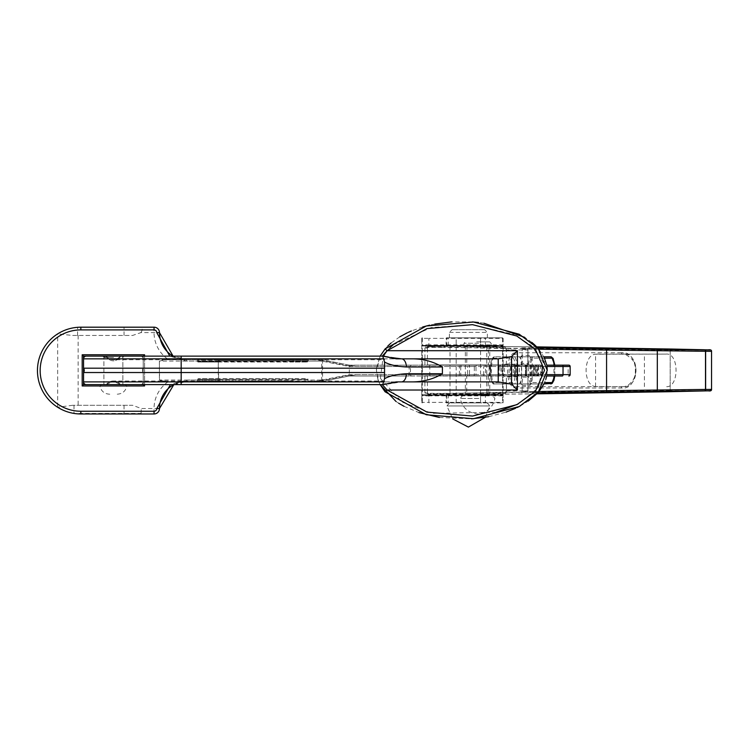 <?xml version="1.0" encoding="UTF-8"?>
<svg xmlns="http://www.w3.org/2000/svg" width="749" height="749" viewBox="0 0 749 749"><rect width="100%" height="100%" fill="white"/><g stroke="black" fill="none" stroke-linecap="round" stroke-linejoin="round"><path stroke-width="0.56" stroke-dasharray="3.75 2.81" d="M377.833 379.228L380.127 384.602L378.835 381.887L376.419 370.362L377.833 379.228L380.417 378.395L383.235 356.131M395.996 401.464L398.674 403.224M404.048 406.314L418.963 412.587M439.438 417.465L471.636 418.85M488.76 416.687L505.996 412.147M515.415 408.374L517.241 407.512M519.956 406.136L528.204 401.089M536.49 394.077L539.757 390.36M543.643 384.396L545.74 379.509M546.714 375.858L547.257 370.362M393.085 344.877L431.031 327.613L472.628 324.663L513.159 334.307L531.05 345.27L543.212 362.207L538.559 387.448L518.093 404.048M496.11 412.278L432.061 413.336L401.857 401.988L380.417 378.395M546.967 366.345L546.779 365.24M412.942 358.837L384.546 358.837L384.546 359.726L181.174 359.726L181.174 356.131L384.546 356.131L181.174 356.131L181.174 359.726L113.38 359.726A8.735 8.735 0 0 0 120.439 356.131L181.174 356.131L120.439 356.131L120.009 356.683C115.58 360.672 111.161 360.672 106.742 356.683L106.564 357.217C111.095 362.039 115.646 362.039 120.205 357.207L120.205 357.217C115.655 362.039 111.105 362.039 106.564 357.217L103.886 357.217L106.555 357.217L106.311 356.131L102.8 356.131L106.311 356.131L106.751 356.683C111.18 360.672 115.599 360.672 120.009 356.683L120.439 356.131A8.735 8.735 0 0 1 106.311 356.131L86.257 356.131A2.715 2.715 0 0 0 83.551 358.837L83.551 368.19A3.745 3.745 0 0 1 83.551 372.534L83.551 381.887A2.715 2.715 0 0 0 86.257 384.602L106.311 384.602A8.735 8.735 0 0 1 113.38 381.007L106.311 384.602A8.735 8.735 0 0 1 113.38 381.007L120.439 384.602L122.873 384.602L120.439 384.602L113.38 381.007A8.735 8.735 0 0 1 120.439 384.602L384.546 384.602L401.483 381.887L384.546 381.887L384.546 381.007L384.546 381.887L396.38 381.887M123.95 356.131L122.873 357.217L122.873 384.602L103.886 384.602L106.311 384.602L103.886 384.602L103.886 357.217L102.8 356.131M378.835 381.887L143.209 381.887L143.209 372.534L376.504 372.534M384.546 368.19L384.546 372.534M143.209 384.602L144.566 385.96L144.566 354.773L143.209 356.131L143.209 384.602L83.551 384.602L83.551 356.131L143.209 356.131L143.209 384.602L106.311 384.602L113.38 381.007A8.735 8.735 0 0 1 120.439 384.602L384.546 384.602L392.916 382.57M388.534 383.46L384.546 384.602L181.174 384.602L181.174 368.19L376.504 368.19L380.127 356.131L376.419 370.362L376.504 368.19M143.209 381.887A2.715 2.715 0 0 1 140.494 384.602A2.715 2.715 0 0 0 143.209 381.887L143.209 372.534A3.745 3.745 0 0 1 143.209 368.19L181.174 368.19L181.174 356.131L382.748 356.131M388.534 357.273L392.907 358.153M384.546 359.726L384.546 358.837L396.38 358.837M143.209 372.534A3.745 3.745 0 0 1 143.209 368.19L143.209 358.837L378.835 358.837M113.38 359.726A8.735 8.735 0 0 1 106.311 356.131L143.209 356.131M143.209 368.19L143.209 358.837A2.715 2.715 0 0 0 140.494 356.131A2.715 2.715 0 0 1 143.209 358.837M120.009 356.683L120.205 357.207L120.009 356.683M544.289 357.61L538.98 349.409M535.395 345.551L534.852 345.027M531.94 342.48L524.759 337.359M483.948 323.222L478.461 322.482M472.413 321.93L451.647 321.901M434.794 324.064L429.683 325.141M422.708 326.976L411.398 330.964M408.196 332.378L407.325 332.781M399.76 336.835L391.025 343.061M387.888 345.926L385.426 348.547M387.139 350.701L389.995 347.667M401.483 358.837L384.546 356.131M396.876 382.084L401.483 381.887M308.541 381.419L293.112 381.419L293.084 380.876L197.043 381.419L308.541 381.419A0.543 0.543 0 0 1 307.998 380.876L307.998 379.256L293.084 379.256L293.084 380.876L293.084 379.256L307.998 379.256A0.543 0.543 0 0 0 307.455 378.713L219.279 379.256L219.307 381.419L293.112 381.419L293.084 380.876L197.586 380.876L219.279 380.876L219.251 378.713L198.129 378.713L307.455 378.713M198.129 362.02L307.455 362.02L293.065 362.02L293.084 361.477L197.586 361.477L219.279 361.477L219.251 362.02L198.129 362.02A0.543 0.543 0 0 1 197.586 361.477L197.586 360.269L219.279 360.269L219.307 359.726L219.279 360.269L197.586 360.269A0.543 0.543 0 0 0 197.043 359.726L308.541 359.726L197.043 359.726M219.279 361.477L219.279 360.269L293.084 360.269L293.112 359.726L293.084 360.269L219.279 360.269L219.251 362.02L293.065 362.02L293.084 360.269L307.998 360.269L293.084 360.269L293.084 361.477L307.998 361.477L219.279 361.477M525.433 366.504L525.283 365.147A1.358 1.358 0 0 1 526.641 366.504L526.641 374.64A1.358 1.358 0 0 1 525.283 375.998L525.433 374.64L516.632 374.64L516.632 366.504L525.433 366.504L525.433 374.64L526.641 374.64L526.631 366.504L525.433 366.504M525.283 365.147L524.44 365.147A1.358 1.358 0 0 1 525.798 366.504L525.807 374.64L525.798 366.504A1.358 1.348 90 0 0 524.459 365.147L526.285 365.147L526.716 366.504L525.798 366.504L526.641 366.504A1.358 1.348 -90 0 0 525.283 365.147L349.296 365.147L322.229 359.735L351.936 365.681L349.296 366.036L349.296 375.118L351.936 375.474L356.075 374.64L510.378 374.64L510.378 366.504L356.075 366.504L351.936 365.681M356.075 366.504L349.296 365.147L536.396 365.147A1.358 1.329 -90 0 1 537.716 366.504L538.662 366.504L538.662 374.64L537.716 374.64L537.688 366.504A1.358 1.358 0 0 0 536.34 365.147L541.199 365.147A1.358 1.358 0 0 1 542.557 366.504L542.557 374.64L533.597 374.64L533.597 366.504A1.358 1.358 0 0 0 532.239 365.147L534.683 365.147L535.114 366.504L535.114 374.64L534.683 375.998L532.239 375.998L546.686 375.998L349.296 375.998L409.141 375.998L409.141 374.64L349.165 374.64L322.042 380.061L322.126 381.419L186.595 381.419L173.852 384.602A27.114 27.114 0 0 1 186.595 381.419L322.126 381.419A0.543 0.543 0 0 0 322.229 381.41L356.075 374.64M526.285 365.147L534.683 365.147A1.358 1.358 0 0 1 536.041 366.504L536.041 374.64A1.358 1.358 0 0 1 534.683 375.998L524.459 375.998A1.358 1.348 -90 0 0 525.807 374.64L526.631 374.64A1.358 1.348 90 0 1 525.283 375.998L524.459 375.998L525.798 374.64L526.716 374.64L526.716 366.504L536.041 366.504L533.663 366.504L533.663 374.64L535.975 374.64A1.358 1.283 90 0 1 534.683 375.998M532.239 365.147L541.199 365.147A1.358 0.693 -90 0 1 541.892 366.504L541.892 374.64A1.358 0.693 -90 0 1 541.199 375.998A1.358 1.358 0 0 0 542.557 374.64L542.37 374.64A1.358 1.17 90 0 1 541.199 375.998M486.747 365.147L450.018 365.147L486.747 365.147L486.747 375.998L450.018 375.998L486.747 375.998M450.018 365.147L450.018 375.998M173.094 356.131A27.114 27.114 0 0 0 186.595 359.726A27.114 27.114 0 0 1 173.094 356.131L186.595 359.726L167.813 359.183L165.454 359.183L165.454 359.726L322.126 359.726L165.454 359.726L159.556 361.084L218.268 361.084L218.689 359.726L218.689 361.084L322.042 361.084L322.229 359.735L310.011 359.726C317.07 359.81 320.975 360.269 321.724 361.084L186.595 361.084L169.78 356.131M72.719 405.284L57.664 407.25A43.386 43.386 0 0 1 57.664 333.895L72.681 335.449L132.601 335.449L140.896 332.612L159.481 332.612A5.421 5.421 0 0 0 154.051 327.191L80.836 327.191A43.386 43.386 0 0 0 57.664 333.895L57.664 407.25A43.386 43.386 0 0 0 80.836 413.963L154.051 413.963A5.421 5.421 0 0 0 159.481 408.542L141.299 408.542L132.601 405.284L72.719 405.284L132.601 405.284M349.296 366.036L322.557 360.69L322.557 380.464L310.011 381.419C317.07 381.335 320.975 380.885 321.724 380.061L186.595 380.061L170.444 384.602M165.454 359.183L159.387 361.084L159.387 380.061L165.454 381.962L186.595 381.419A27.114 27.114 0 0 0 173.852 384.602M78.13 335.449L78.13 405.284M525.283 375.998L409.141 375.998M351.936 375.474L322.229 381.41L322.042 380.061L218.689 380.061L218.268 361.084L218.268 380.061L159.556 380.061L159.387 361.084M541.302 365.147A1.358 0.646 -90 0 0 540.656 366.504L540.656 374.64L570.148 374.64L570.148 366.504L568.154 366.504L568.154 374.64A1.358 0.646 -90 0 0 568.8 375.998A1.358 1.358 0 0 0 570.148 374.64A1.358 1.358 0 0 1 568.8 375.998M83.551 358.837L83.551 368.19M83.551 372.534L83.551 381.887M74.001 405.284L74.001 413.42L141.074 413.42L138.79 413.963M138.79 327.191L124.044 327.191M72.681 335.449L132.601 335.449M349.296 375.998L349.165 374.64M321.078 359.726L322.557 360.69L322.988 359.885L322.229 359.735A0.543 0.543 0 0 0 322.126 359.726A0.543 0.543 0 0 1 322.229 359.735A0.543 0.543 0 0 0 322.126 359.726L322.042 361.084L349.165 366.504L349.296 365.147M468.5 375.998A1.358 0.899 90 0 1 467.601 374.64L460.738 374.64L460.738 366.504L467.601 366.504A1.358 0.899 90 0 1 469.511 366.504L474.314 366.504L474.314 374.64L469.511 374.64L469.511 366.504L467.601 366.504L467.601 374.64L469.511 374.64A1.358 1.021 90 0 1 468.5 375.998M546.985 366.504L510.378 366.504L510.378 365.147A1.358 0.646 90 0 1 511.024 366.504L511.024 374.64A1.358 0.646 90 0 1 510.378 375.998L510.378 374.64L546.929 374.64M484.378 375.998A1.358 0.665 90 0 1 483.704 374.64L475.989 374.64L475.989 366.504L483.704 366.504A1.358 0.665 90 0 1 484.378 365.147A1.358 1.18 90 0 1 485.558 366.504L489.116 366.504L489.116 374.64L485.558 374.64L485.558 366.504L483.704 366.504L483.704 374.64L485.558 374.64A1.358 1.18 90 0 1 484.378 375.998M568.8 365.147A1.358 1.358 0 0 1 570.148 366.504A1.358 1.358 0 0 0 568.8 365.147A1.358 0.646 -90 0 0 568.154 366.504L538.662 366.504A1.358 1.348 -90 0 0 537.323 365.147M499.564 375.998L499.162 374.64L490.707 374.64L490.707 366.504L499.162 366.504L499.564 365.147A1.358 1.292 90 0 1 500.856 366.504L503.028 366.504L503.028 374.64L500.856 374.64L500.856 366.504L499.162 366.504L499.162 374.64L500.856 374.64A1.358 1.292 90 0 1 499.564 375.998M541.199 365.147A1.358 1.17 90 0 1 542.37 366.504L537.876 366.504L537.876 374.64L542.37 374.64L542.557 366.504L533.663 366.504A1.358 1.283 90 0 0 532.38 365.147M513.402 375.998L513.271 374.64L504.451 374.64L504.451 366.504L513.271 366.504L513.402 365.147A1.358 1.348 90 0 1 514.75 366.504L515.443 366.504L515.443 374.64L514.75 374.64L514.75 366.504L513.271 366.504L513.271 374.64L514.75 374.64A1.358 1.348 90 0 1 513.402 375.998M534.683 365.147A1.358 1.283 90 0 1 535.975 366.504L536.041 374.64L526.716 374.64L526.285 375.998M165.454 381.962L165.454 381.419L159.387 380.061M218.689 381.419L218.268 380.061L218.689 381.419M83.551 384.602L82.193 385.96L82.193 354.773L83.551 356.131M321.078 381.419L322.229 381.41A0.543 0.543 0 0 1 322.126 381.419A0.543 0.543 0 0 0 322.229 381.41M349.296 375.118L322.557 380.464L322.988 381.26M141.074 413.42L141.299 408.542M140.896 332.612C142.834 329.775 142.525 328.006 139.979 327.313M77.578 335.449L77.578 327.313L124.044 327.313L124.044 335.449M293.065 378.713L197.586 379.256L293.084 379.256L293.065 378.713M167.813 381.419L167.813 381.962A32.544 32.544 0 0 0 154.051 408.542L154.051 413.963M154.051 327.191L154.051 332.612A32.544 32.544 0 0 0 167.813 359.183L167.813 359.726M522.69 377.14L527.97 377.14L527.97 390.819A1.358 1.329 -92.9 0 1 526.669 392.176L505.444 392.261L506.502 390.819L506.39 375.792L527.024 375.792L511.67 375.792L511.286 383.919L519.497 383.919L521.66 379.771L521.66 360.962L519.497 356.805L511.286 356.805L511.67 364.941L527.024 364.941L527.97 363.583L522.69 363.583L522.137 355.447L530.049 355.447L532.211 359.099L532.211 381.634L530.049 385.276L522.137 385.276L522.69 377.14L521.65 375.839L520.78 383.919L528.728 383.919C532.651 384.752 532.642 355.962 528.728 356.805L520.78 356.805L521.285 364.941M527.989 363.827L527.989 349.914A1.358 1.358 0 0 0 526.706 348.557A1.358 1.329 -87.1 0 1 527.97 349.914L527.82 364.445L527.82 349.914L506.502 349.914L505.444 348.472L526.669 348.557C517.653 348.088 519.066 347.854 530.919 347.854L537.642 347.873M506.39 364.941L506.39 349.877L506.39 364.941L527.024 364.941M506.502 364.941L427.417 364.941L427.417 346.75L506.502 348.585L506.333 349.24L505.444 348.472L496.98 347.545L466.899 346.862L428.494 346.75L427.417 348.135L424.917 347.77C429.757 346.094 414.047 346.328 445.046 345.991A1.358 1.32 -90 0 0 443.726 347.349L670.168 350.401L670.168 390.332L443.726 393.384C426.64 393.384 421.2 393.122 427.417 392.598L427.417 393.983L506.502 392.139L506.333 391.484L505.444 392.261L496.98 393.188A1.358 1.358 -96.3 0 1 495.66 394.573L505.154 393.525L428.812 395.303L495.66 394.573M445.075 345.991A1.358 1.32 -90 0 0 445.046 345.991L536.724 346.881L445.075 345.991C428.316 345.991 422.782 346.244 428.494 346.75L427.417 346.75L427.417 348.135C421.2 347.611 426.64 347.349 443.726 347.349M538.831 349.231L532.211 349.212C520.396 349.212 518.991 349.446 527.97 349.914L527.82 349.914A1.358 1.189 90.7 0 0 526.669 348.557L521.201 348.173L522.137 349.437L527.97 349.914M467.002 395.032L488.086 394.545L466.702 395.032L466.702 375.792L488.395 375.792L466.702 375.792M488.395 375.792L488.086 394.545M488.086 364.941L466.702 364.941L488.086 364.941M488.086 346.188L467.002 345.692L488.395 346.178L488.395 364.941M450.533 394.957L486.747 394.133L450.533 394.957M450.533 375.792L486.747 375.792L450.533 375.792M486.241 364.941L450.018 364.941L486.241 364.941M486.241 346.6L450.018 345.785L486.241 346.6M424.917 375.792L424.917 392.963L427.417 392.598L428.494 393.974L466.899 393.862A1.358 1.301 -90.2 0 0 468.209 395.191L428.84 395.303L427.417 393.983L427.417 375.792L424.917 375.792L511.642 375.792L511.642 364.941L427.417 364.941M522.193 385.276A1.358 1.358 90 0 0 520.836 383.919L511.305 383.919L511.286 356.805L520.836 356.805A1.358 1.358 90 0 0 522.193 355.447M527.024 375.792L527.97 377.14L527.82 390.819L511.146 390.959L506.39 390.847L506.39 375.792M537.642 392.851L526.669 392.176A1.358 1.189 89.3 0 0 527.82 390.819L522.137 391.287L522.137 385.276L520.78 383.919M527.97 390.819C518.991 391.278 520.396 391.512 532.211 391.521L538.831 391.502M621.296 387.991A1.358 0.964 90 0 1 622.25 386.634L517.456 386.634C506.258 388.048 506.305 352.639 517.456 354.09A1.358 1.17 90 0 1 516.276 352.742C504.695 351.206 504.648 389.471 516.276 387.991L621.296 387.991C639.964 390.753 640.189 350.139 621.296 352.742A1.358 0.964 -90 0 0 622.25 354.09C640.657 351.515 640.442 389.368 622.25 386.634L595.558 386.503C583.003 386.1 582.919 354.717 595.558 354.23L666.001 354.09C679.362 352.404 679.427 388.244 666.001 386.634M466.899 393.862L496.98 393.188M427.417 393.983L428.494 393.974L428.475 394.554L446.554 394.742L536.724 393.843L433.577 394.676L425.919 394.302L424.917 392.963M427.417 375.792L506.502 375.792M429.776 375.792L429.776 364.941M671.31 349.043A1.358 0.992 -89.1 0 0 670.299 350.401L703.686 351.084C713.338 351.356 713.994 351.431 705.633 351.29M711.55 389.396L670.299 390.323A1.358 0.992 -90.9 0 0 671.31 391.68M596.738 354.09L666.001 354.09M516.276 387.991A1.358 1.17 -90 0 1 517.456 386.634L596.738 386.634M595.558 386.503L595.558 354.23M644.402 386.634L644.402 354.09M519.497 383.919L528.728 383.919A1.358 1.329 90 0 1 530.049 385.276M519.497 356.805L528.728 356.805A1.358 1.329 -90 0 0 530.049 355.447M495.66 346.16A1.358 1.358 -83.7 0 1 495.782 346.169L468.209 345.542A1.358 1.301 -89.8 0 0 468.209 345.542L428.812 345.42L505.154 347.199L495.66 346.16L468.237 345.542L428.84 345.42L427.417 346.75M467.002 345.692L466.702 364.941M521.65 364.894L522.69 363.583M671.048 391.69A1.358 0.861 89 0 1 670.168 390.332L670.168 350.401A1.358 0.861 -89 0 1 671.048 349.043M506.502 348.585L505.266 347.208L495.782 346.169A1.358 1.358 -83.7 0 1 496.98 347.545M506.502 392.167L505.266 393.525L495.782 394.564L468.209 395.191A1.358 1.301 -90.2 0 0 468.237 395.191M503.131 402.363L502.588 402.906A0.543 0.543 0 0 0 503.131 402.363L503.131 345.963L503.131 402.363L446.095 402.363A0.543 0.543 0 0 0 446.638 402.906L502.588 402.906L446.638 402.906M485.389 402.363A0.543 0.543 0 0 1 484.846 402.906L485.389 402.363L485.389 395.856L484.846 395.313L422.324 395.313L502.588 395.313L484.846 395.313L485.389 395.856L503.131 395.856L502.588 395.313L502.588 345.963L422.324 345.963L422.324 394.77L502.588 394.77L422.324 394.77L422.324 345.963L502.588 345.963L502.588 402.906M448.745 402.906A0.543 0.543 0 0 1 448.202 402.363L428.877 402.363L428.877 395.856L485.389 395.856M446.638 337.827L502.588 337.827L446.638 337.827A0.543 0.543 0 0 0 446.095 338.37L485.389 338.37L484.846 337.827A0.543 0.543 0 0 1 485.389 338.37L503.131 338.37L503.131 345.963L502.588 345.963L502.588 337.827L503.131 338.37A0.543 0.543 0 0 0 502.588 337.827A0.543 0.543 0 0 1 503.131 338.37L503.131 345.963L502.588 345.42L422.324 345.42L502.588 345.42A0.543 0.543 0 0 0 503.131 344.877L502.588 345.42M503.131 344.877L428.877 344.877L428.877 338.37L448.202 338.37A0.543 0.543 0 0 1 448.745 337.827M446.638 345.42L446.095 344.877L446.095 338.37L446.732 338.37A0.543 0.524 -90 0 1 447.256 337.827M485.389 344.877L484.846 345.42L485.389 344.877L485.389 338.37M447.256 402.906A0.543 0.524 -90 0 1 446.732 402.363L446.095 402.363L446.095 395.856L446.638 395.313M429.186 395.313L428.877 395.856L421.781 395.856A0.543 0.543 0 0 1 422.324 395.313A0.543 0.543 0 0 0 421.781 395.856A0.543 0.543 0 0 1 422.324 395.313L422.324 402.906A0.543 0.543 0 0 1 421.781 402.363L421.781 338.37L428.877 338.37L429.186 337.827M429.186 345.42L428.877 344.877L421.781 344.877A0.543 0.543 0 0 0 422.324 345.42A0.543 0.543 0 0 1 421.781 344.877A0.543 0.543 0 0 0 422.324 345.42L421.781 345.963L421.781 338.37A0.543 0.543 0 0 1 422.324 337.827L422.324 345.963L421.781 345.963L421.781 402.363A0.543 0.543 0 0 0 422.324 402.906A0.543 0.543 0 0 1 421.781 402.363L428.877 402.363L429.186 402.906M480.586 402.906L480.586 395.313L456.178 395.313L480.586 395.313L480.586 402.906L456.178 402.906L480.586 402.906L456.178 402.906L480.586 402.906L480.586 337.827L456.178 337.827L480.586 337.827L480.586 345.42L456.178 345.42L480.586 345.42L480.586 337.827L456.178 337.827L456.178 345.42L456.178 337.827L480.586 337.827M503.131 395.856A0.543 0.543 0 0 0 502.588 395.313A0.543 0.543 0 0 1 503.131 395.856M422.324 337.827A0.543 0.543 0 0 0 421.781 338.37A0.543 0.543 0 0 1 422.324 337.827M456.178 402.906L456.178 337.827M517.934 364.941L519.282 366.158A1.358 1.358 90 0 0 517.934 364.941L504.349 364.941L502.982 366.298L502.982 374.434L514.6 374.434L514.6 366.298A1.358 1.348 -90 0 1 515.986 364.941L525.592 364.941L525.433 366.298L526.641 366.298A1.358 1.348 90 0 1 527.979 364.941L540.769 364.941L517.934 364.941L517.493 364.201L519.291 366.298L519.282 374.575L517.934 375.792L540.769 375.792L527.979 375.792A1.358 1.348 90 0 1 526.631 374.434L525.807 374.434L525.807 366.298L526.631 366.298L526.631 374.434L525.433 374.434L525.433 366.298L502.982 366.298L501.97 366.664L501.97 374.06L504.629 376.532L504.349 375.792L517.934 375.792A1.358 1.358 90 0 0 519.282 374.575L517.934 375.792M515.986 364.941L504.349 364.941L504.629 364.201L501.97 366.664M543.896 383.919L531.462 383.919A13.557 3.183 -90 0 1 528.279 370.362A13.557 3.183 -90 0 1 531.462 356.805L494.555 356.805A13.557 3.183 90 0 0 491.372 370.362A13.557 3.183 90 0 0 494.555 383.919L513.87 383.919C518.121 385.042 518.111 355.663 513.87 356.805L494.555 356.805A1.358 1.32 -90 0 0 493.235 358.162L512.55 358.162C516.379 357.086 516.389 383.61 512.55 382.57L493.235 382.57A12.199 2.865 -90 0 1 490.38 370.362A12.199 2.865 -90 0 1 493.235 358.162M544.542 358.162L532.782 358.162A12.199 2.865 90 0 0 529.918 370.362A12.199 2.865 90 0 0 532.782 382.57A1.358 1.32 90 0 1 531.462 383.919L494.555 383.919A1.358 1.32 90 0 1 493.235 382.57M512.55 358.162A1.358 1.32 90 0 1 513.87 356.805L550.777 356.805C555.018 355.691 555.018 385.07 550.777 383.919L513.87 383.919A1.358 1.32 -90 0 1 512.55 382.57M532.782 358.162A1.358 1.32 -90 0 0 531.462 356.805L543.896 356.805M554.747 375.998L554.794 365.147M520.181 375.792L521.473 374.434L521.473 366.298L520.181 364.941M530.695 375.792L530.695 364.941M515.921 364.941A1.358 1.32 90 0 0 514.6 366.298L514.629 374.434L515.546 374.434L515.546 366.298L516.791 364.941M525.592 375.792L525.433 374.434L515.546 374.434L516.791 375.792L527.998 375.792L526.641 374.434L526.641 366.298L527.998 364.941L525.592 364.941M516.791 375.792L504.349 375.792L501.97 374.06M519.291 366.298L542.126 366.298L526.716 366.298L526.716 374.434L525.798 374.434A1.358 1.358 0 0 0 527.146 375.792L526.716 374.434L537.024 374.434A1.358 1.002 -90 0 1 536.022 375.792L536.022 364.941A1.358 1.002 -90 0 1 537.024 366.298L537.024 374.434L542.126 374.434L519.291 374.434M527.146 375.792A1.358 1.348 90 0 1 525.807 374.434L525.798 366.298L526.716 366.298L527.146 364.941A1.358 1.358 0 0 0 525.798 366.298L525.807 366.298A1.358 1.348 90 0 1 527.146 364.941M487.065 402.906L449.578 402.906L487.065 402.906M487.234 337.827L449.4 337.827L487.234 337.827M449.531 332.397L487.365 332.397L449.531 332.397M484.547 329.691L452.115 329.691L484.547 329.691M476.645 341.89L489.752 341.89L476.645 341.89M478.545 343.248L463.987 343.248L478.545 343.248M476.542 345.963L491.101 345.963L476.542 345.963M476.645 345.963L489.752 345.963L476.645 345.963M476.645 395.313L489.752 395.313L476.645 395.313M476.458 395.313L492.233 395.313L476.458 395.313M113.221 356.131L121.516 356.131L113.221 356.131M113.567 357.488L103.886 357.488L113.567 357.488M113.136 384.602L125.467 384.602L113.136 384.602M125.467 384.602L126.806 386.184L99.954 386.184L126.806 386.184C125.598 391.147 122.443 393.815 117.35 394.189L116.984 394.189M105.244 356.131L103.886 357.488L103.886 384.602L122.873 384.602L122.873 357.488L121.516 356.131M545.787 361.355L543.212 362.207M384.546 381.007L113.38 381.007A8.735 8.735 0 0 1 120.439 384.602M533.569 375.998A1.358 0.693 -90 0 0 534.262 374.64L534.262 366.504A1.358 0.693 -90 0 0 533.569 365.147M536.396 375.998A1.358 1.329 -90 0 0 537.716 374.64L537.876 366.504A1.358 1.17 90 0 0 536.715 365.147M144.566 356.131L144.566 384.602M322.613 380.061L321.724 380.061L321.724 361.084L322.613 361.084M144.566 354.773L82.193 354.773M349.165 366.504L409.141 366.504L409.141 374.64L410.48 374.64L410.48 366.504L459.399 366.504L459.399 374.64L410.48 374.64A1.358 1.339 90 0 0 411.828 375.998M124.044 405.284L124.044 413.963M411.828 365.147A1.358 1.339 90 0 0 410.48 366.504L409.141 366.504L409.141 365.147M458.95 375.998L459.399 374.64L460.738 374.64A1.358 0.899 90 0 0 461.637 375.998M461.637 365.147A1.358 0.899 90 0 0 460.738 366.504L459.399 366.504L458.95 365.147M473.293 375.998A1.358 1.021 90 0 0 474.314 374.64L475.989 374.64A1.358 0.665 90 0 0 476.664 375.998M476.664 365.147A1.358 0.665 90 0 0 475.989 366.504L474.314 366.504A1.358 1.021 90 0 0 473.293 365.147M537.323 375.998A1.358 1.348 -90 0 0 538.662 374.64L540.656 374.64A1.358 0.646 -90 0 0 541.302 375.998M487.936 375.998A1.358 1.18 90 0 0 489.116 374.64L490.707 374.64L491.11 375.998M491.11 365.147L490.707 366.504L489.116 366.504A1.358 1.18 90 0 0 487.936 365.147M536.34 375.998L537.876 374.64A1.358 1.17 90 0 1 536.715 375.998M501.736 375.998A1.358 1.292 90 0 0 503.028 374.64L504.451 374.64L504.583 375.998M504.583 365.147L504.451 366.504L503.028 366.504A1.358 1.292 90 0 0 501.736 365.147M532.239 375.998L533.663 374.64A1.358 1.283 90 0 1 532.38 375.998M514.095 375.998A1.358 1.348 90 0 0 515.443 374.64L516.632 374.64L516.482 375.998M516.482 365.147L516.632 366.504L515.443 366.504A1.358 1.348 90 0 0 514.095 365.147M186.595 359.726L186.595 361.084M186.595 380.061L186.595 381.419M511.146 349.774A1.358 1.32 -90 0 0 509.854 348.416M532.211 349.212A1.358 1.32 -90 0 0 530.919 347.854M621.296 352.742L516.276 352.742M468.209 345.542A1.358 1.301 -89.8 0 0 466.899 346.862M447.256 395.313A0.543 0.524 -90 0 0 446.732 395.856L446.732 402.363L448.202 402.363L448.202 395.856L448.745 395.313M448.745 345.42L448.202 344.877L448.202 338.37L446.732 338.37L446.732 344.877A0.543 0.524 -90 0 0 447.256 345.42M422.324 394.77L421.781 394.77L422.324 394.77M503.131 394.77L502.588 394.77L503.131 394.77M517.493 376.532L504.629 376.532M504.629 364.201L517.493 364.201M532.782 382.57L544.542 382.57M515.986 375.792A1.358 1.348 90 0 1 514.629 374.434L514.6 374.434A1.358 1.32 90 0 0 515.921 375.792M447.031 405.958L489.883 405.958L447.031 405.958M478.826 398.487L460.186 398.487L478.826 398.487M198.129 378.713L197.043 381.419M307.455 362.02L308.541 359.726M522.137 391.287L521.201 392.56L526.706 392.167A1.358 1.358 0 0 0 527.989 390.819L527.989 376.897M506.39 349.877L506.081 349.015M486.747 375.792L486.747 394.133M486.747 346.59L486.747 364.941M520.78 356.805L522.137 355.447L522.137 349.437M424.917 364.941L424.917 347.77M450.018 345.785L450.018 364.941M450.018 375.792L450.018 394.948M622.25 386.634C626.173 386.99 629.853 384.677 633.298 379.696C637.062 372.403 636.753 365.718 632.381 359.651C626.913 354.764 623.533 352.919 622.25 354.09M506.39 390.847L506.081 391.708M540.769 375.792L542.126 374.434L542.126 366.298L540.769 364.941M554.84 365.147L554.794 375.998M494.555 356.805C488.788 356.674 489.209 386.437 494.555 383.919M485.38 417.287L489.883 405.958L487.196 402.906M487.365 337.827L487.365 332.397L484.659 329.691M449.4 337.827L449.4 332.397L452.115 329.691M449.578 402.906L446.881 405.958L452.686 418.897M489.752 341.89L491.101 343.248L491.101 345.963M463.987 345.963L463.987 343.248L465.344 341.89M489.752 395.313L489.752 345.963M465.344 395.313L465.344 345.963M462.863 395.313L460.186 398.487C462.386 407.671 468.172 412.858 477.544 414.038C486.925 412.858 492.711 407.671 494.902 398.487L492.233 395.313M109.775 394.189L109.41 394.189C104.308 393.815 101.162 391.147 99.954 386.184L101.284 384.602"/><path stroke-width="1.12" d="M383.881 358.837L83.551 358.837A2.715 2.715 0 0 1 86.257 356.131L181.174 356.131L83.551 356.131L83.551 368.19L384.546 368.19L384.546 362.029L382.748 356.131L396.38 358.837L401.483 358.837L388.534 357.273M384.546 356.131L181.174 356.131L181.174 381.887L83.551 381.887L83.551 384.602L181.174 384.602L86.257 384.602A2.715 2.715 0 0 1 83.551 381.887L83.551 368.19A3.745 3.745 0 0 1 83.551 372.534L384.546 372.534L384.546 378.704C389.489 375.914 396.755 374.266 406.351 373.751A8.136 4.869 90 0 1 401.483 381.887L412.942 381.887L396.38 381.887L388.534 383.46M385.426 348.547L380.127 356.131L385.08 348.94L426.284 325.984L473.49 322.014L519.254 334.223L538.288 348.594L547.257 370.362L538.316 392.102L519.31 406.473L473.48 418.719L426.265 414.74L385.08 391.783L380.127 384.602L395.996 401.464M398.674 403.224L404.048 406.314M418.963 412.587L439.438 417.465M471.636 418.85L488.76 416.687M505.996 412.147L515.415 408.374M517.241 407.512L519.956 406.136M528.204 401.089L536.49 394.077M539.757 390.36L543.643 384.396M545.74 379.509L546.714 375.858M518.093 404.048L496.11 412.278M547.257 370.362L546.967 366.345M546.779 365.24L544.289 357.61M396.876 382.084L382.748 384.602L384.546 378.704M382.748 384.602L181.174 384.602L181.174 381.887L383.881 381.887M538.98 349.409L535.395 345.551M534.852 345.027L531.94 342.48M524.759 337.359L483.948 323.222M478.461 322.482L472.413 321.93M451.647 321.901L434.794 324.064M429.683 325.141L422.708 326.976M411.398 330.964L408.196 332.378M407.325 332.781L399.76 336.835M391.025 343.061L387.888 345.926M382.243 384.602L387.139 390.023L426.967 412.119L472.563 416.07L516.941 404.638L535.572 391.109L544.542 370.296L535.441 349.483L516.782 336.011L472.507 324.654L426.949 328.614L387.139 350.701L382.243 356.131M383.235 356.131L387.139 350.701L385.08 348.94M389.995 347.667L393.085 344.877M384.546 372.534L384.546 368.19M406.351 373.751L442.406 373.751C433.493 379.041 423.672 381.756 412.942 381.887L498.216 381.887L511.576 384.181L511.576 356.552L498.216 358.837L401.483 358.837A8.136 4.869 90 0 1 406.351 366.973C396.745 366.467 389.48 364.81 384.546 362.029M442.406 373.751L442.406 366.973L406.351 366.973M412.942 358.837C423.672 358.968 433.484 361.683 442.406 366.973M511.576 384.181L517.419 390.023L387.139 390.023L385.08 391.783M511.576 356.552L517.419 350.701L517.419 390.023M170.444 384.602L156.766 408.542A2.715 2.715 0 0 1 154.051 411.248L154.051 413.963A5.421 5.421 0 0 0 159.481 408.542A27.114 27.114 0 0 1 173.852 384.602L159.481 408.542A5.421 5.421 0 0 1 154.051 413.963L80.836 413.963A43.386 43.386 0 0 1 37.45 370.577A43.386 43.386 0 0 1 80.836 327.191L154.051 327.191A5.421 5.421 0 0 1 159.481 332.612L156.766 332.612L169.78 356.131M173.094 356.131A27.114 27.114 0 0 1 159.481 332.612A27.114 27.114 0 0 0 173.094 356.131L159.481 332.612A5.421 5.421 0 0 0 154.051 327.191L154.051 329.897A2.715 2.715 0 0 1 156.766 332.612M546.761 365.147L568.8 365.147L546.761 365.147M562.387 375.998L546.686 375.998L562.387 375.998A1.358 0.646 90 0 0 563.033 374.64L570.148 374.64A1.358 1.358 0 0 1 568.8 375.998M568.8 365.147A1.358 1.358 0 0 1 570.148 366.504L570.148 374.64M83.551 384.602L82.193 385.96L82.193 354.773L83.551 356.131M143.209 384.602L144.566 385.96L82.193 385.96L144.566 385.96L144.566 384.602M82.193 354.773L144.566 354.773L143.209 356.131M671.31 391.68A1.358 0.992 -90.9 0 0 671.319 391.68L709.603 390.735L537.642 392.851M705.633 389.433L711.55 389.396L711.55 351.337L705.633 351.29L705.633 389.433A1.358 1.021 89.1 0 1 704.65 390.791A1.358 0.88 89 0 0 705.502 389.433L705.502 351.29L606.568 350.064L606.568 390.66L705.633 389.433M536.724 393.843L671.057 391.69A1.358 0.861 89 0 1 671.048 391.69L671.319 391.68A1.358 0.992 -90.9 0 0 671.329 391.68L536.724 393.843M537.642 347.873L605.454 348.706A1.358 1.039 90.9 0 1 606.465 350.064L538.831 349.231M538.831 391.502L606.465 390.66A1.358 1.039 89.1 0 1 605.454 392.017A1.358 1.142 89.2 0 0 606.568 390.66L606.568 350.064A1.358 1.142 90.8 0 0 605.454 348.706L704.65 349.942C712.524 350.073 711.915 350.008 702.805 349.727L671.329 349.043A1.358 0.992 -89.1 0 0 671.31 349.043M671.057 349.043L536.724 346.881L671.057 349.043A1.358 0.861 -89 0 0 671.048 349.043L671.057 349.043M704.65 349.942A1.358 0.88 91 0 1 705.502 351.29L705.633 351.29A1.358 1.021 90.9 0 0 704.65 349.942M554.794 375.998L553.951 380.267L552.191 383.404L543.896 383.919M543.896 356.805L550.777 356.805A1.358 1.32 90 0 1 552.097 358.162L544.542 358.162M544.542 382.57L552.097 382.57L554.747 375.998M554.794 365.147L552.097 358.162M387.139 350.701L517.419 350.701M498.216 381.887L498.216 358.837M154.051 329.897L80.836 329.897A40.68 40.68 0 0 0 40.165 370.577A40.68 40.68 0 0 0 80.836 411.248L154.051 411.248M80.836 329.897L80.836 327.191M144.566 354.773L144.566 356.131M156.766 408.542L159.481 408.542A27.114 27.114 0 0 1 173.852 384.602M80.836 411.248L80.836 413.963A43.386 43.386 0 0 1 37.45 370.577M570.148 366.504L546.985 366.504M546.929 374.64L563.033 374.64L563.033 366.504A1.358 0.646 90 0 0 562.387 365.147M709.603 390.735A1.358 1.32 -90 0 0 710.885 389.377M657.313 350.616L657.313 390.107L657.313 350.616A1.358 1.283 90.4 0 0 656.049 349.259A1.358 1.292 90.3 0 1 657.313 350.616M657.304 390.107A1.358 1.283 89.6 0 1 656.049 391.465A1.358 1.292 89.7 0 0 657.313 390.107L657.313 390.107M550.777 383.919A1.358 1.32 -90 0 0 552.097 382.57M671.319 391.68L708.264 390.838C710.501 391.212 711.606 390.725 711.55 389.386L711.55 389.386M711.55 351.337C711.625 349.989 710.427 349.502 707.945 349.877L671.319 349.043M550.777 356.805L553.034 358.312L554.84 365.147M485.38 417.287L468.387 427.099L452.686 418.897"/></g></svg>
